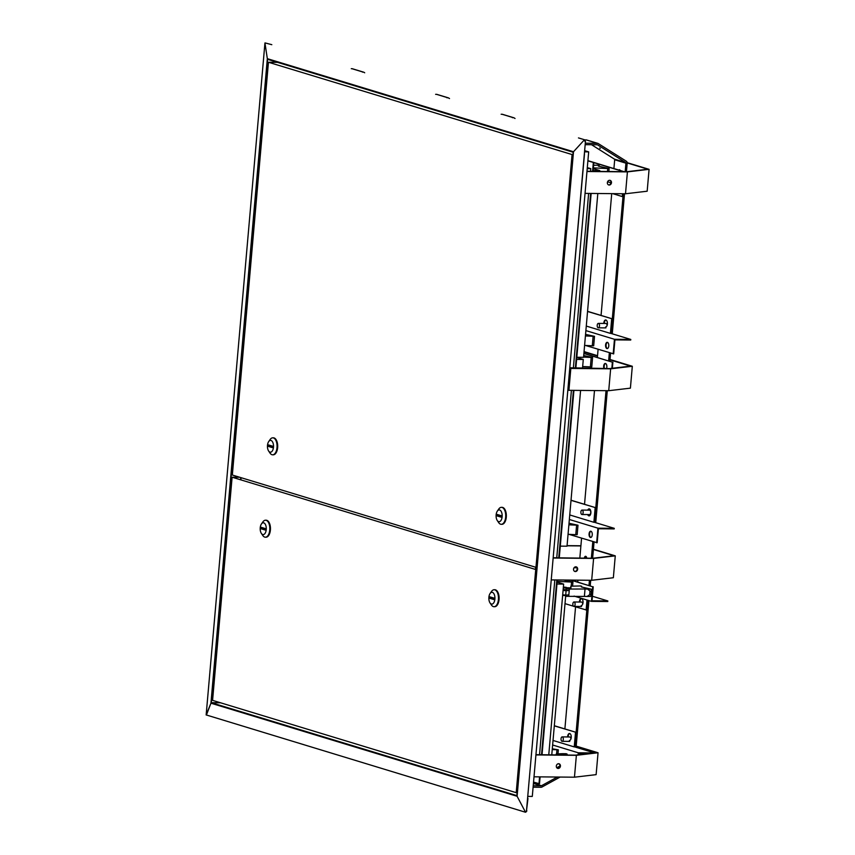 <?xml version="1.0" encoding="UTF-8"?>
<svg xmlns="http://www.w3.org/2000/svg" width="855" height="855" viewBox="0 0 855 855"><rect width="100%" height="100%" fill="white"/><g stroke="black" fill="none" stroke-linecap="round" stroke-linejoin="round"><path stroke-width="1.28" d="M584.221 140.006L584.831 139.867L585.451 141.481L526.466 810.957L525.515 812.25L206.418 715.004L210.939 703.195L267.337 58.664L264.943 42.942L267.337 58.664L573.502 151.741L584.221 140.006L585.034 141.503M584.36 153.943L585.451 141.481M584.478 153.964L527.556 798.495M527.973 798.506L526.466 810.957M526.103 811.758L526.883 810.935M525.419 812.047L517.104 796.283L210.939 703.195L206.151 714.983L264.943 42.942M526.146 811.844L525.515 812.25M517.104 796.283L573.502 151.741M578.461 137.911L584.35 139.707M265.221 42.953L271.815 44.684M584.649 150.662L588.678 151.88L532.291 796.422L528.272 796.39M241.067 477.689L240.875 479.869M535.615 567.228L535.422 569.419M587.214 168.638L590.805 168.67L590.57 171.385M588.635 193.412L573.342 368.249M571.407 390.34L556.744 557.898M554.82 579.936L539.526 754.805M587.909 160.761L593.84 162.568L593.071 171.406M533.541 782.101L539.494 783.768L540.104 776.864M542.027 754.826L557.321 579.957M559.255 557.93L573.919 390.372M575.842 368.27L591.147 193.444M240.768 477.592L240.576 479.783M535.914 567.325L535.722 569.516L232.111 477.208L212.585 700.363L516.206 792.671L535.722 569.516L536.641 569.526M590.805 168.67L587.31 167.612M211.292 702.703L516.858 795.61L573.149 152.233L267.583 59.337L211.292 702.703L220.569 702.799M588.678 151.88L584.542 151.848M587.898 160.9L593.84 162.568M538.992 783.757L539.591 776.864M541.525 754.826L556.819 579.957M558.742 557.92L573.406 390.361M575.34 368.259L590.634 193.433M592.568 171.406L593.338 162.557M351.277 68.689L351.961 68.699A2.212 1.881 -73.1 0 1 352.42 68.763L363.664 72.183A2.212 1.881 -73.1 0 1 364.048 72.365L364.7 72.771M362.52 72.109L363.204 72.119A2.212 1.881 -73.1 0 1 363.664 72.183M581.817 514.486A2.212 1.144 -89.5 0 0 581.988 514.518A2.212 1.144 -89.5 0 0 583.142 512.476A2.212 1.144 -89.5 0 0 582.202 510.114A2.212 1.144 -89.5 0 0 582.031 510.082A2.212 1.144 -89.5 0 0 580.876 512.124A2.212 1.144 -89.5 0 0 581.817 514.486M589.416 514.56A2.212 1.144 -89.5 0 0 589.587 514.582A2.212 1.144 -89.5 0 0 590.741 512.551A2.212 1.144 -89.5 0 0 589.79 510.189A2.212 1.144 -89.5 0 0 589.629 510.157A2.212 1.144 -89.5 0 0 589.458 510.179M573.78 606.377A2.212 1.144 -89.5 0 0 573.951 606.409A2.212 1.144 -89.5 0 0 575.105 604.367A2.212 1.144 -89.5 0 0 574.165 602.005A2.212 1.144 -89.5 0 0 573.994 601.973A2.212 1.144 -89.5 0 0 572.839 604.015A2.212 1.144 -89.5 0 0 573.78 606.377M582.704 604.111A2.212 1.144 -89.5 0 0 581.753 602.07A2.212 1.144 -89.5 0 0 581.582 602.048A2.212 1.144 -89.5 0 0 581.411 602.07M561.981 741.296A2.212 1.144 -89.5 0 0 562.152 741.317A2.212 1.144 -89.5 0 0 563.306 739.286A2.212 1.144 -89.5 0 0 562.355 736.914A2.212 1.144 -89.5 0 0 562.184 736.892A2.212 1.144 -89.5 0 0 561.03 738.934A2.212 1.144 -89.5 0 0 561.981 741.296M570.894 739.03A2.212 1.144 -89.5 0 0 569.954 736.989A2.212 1.144 -89.5 0 0 569.783 736.967A2.212 1.144 -89.5 0 0 569.612 736.989M598.158 327.796A2.212 1.144 -89.5 0 0 598.318 327.818A2.212 1.144 -89.5 0 0 599.483 325.776A2.212 1.144 -89.5 0 0 598.532 323.414A2.212 1.144 -89.5 0 0 598.361 323.393A2.212 1.144 -89.5 0 0 597.207 325.424A2.212 1.144 -89.5 0 0 598.158 327.796M607.071 325.531A2.212 1.144 -89.5 0 0 606.313 323.575A2.212 1.144 -89.5 0 0 606.131 323.489A2.212 1.144 -89.5 0 0 605.96 323.457A2.212 1.144 -89.5 0 0 605.939 323.457A2.212 1.144 -89.5 0 0 605.789 323.489M599.686 148.033L600.285 148.375L599.686 148.033M586.765 558.187A2.394 1.24 -89.5 0 0 585.761 556.316A2.394 1.24 -89.5 0 0 585.579 556.284A2.394 1.24 -89.5 0 0 584.35 558.165M586.199 556.626A2.394 1.24 -89.5 0 0 585.611 558.176A2.394 1.24 -89.5 0 1 586.199 556.626M620.27 170.508A2.394 1.24 -89.5 0 0 619.576 169.792A2.394 1.24 -89.5 0 0 619.394 169.76A2.394 1.24 -89.5 0 0 618.796 170.06M564.888 728.941L575.565 606.858M577.734 582.073L577.905 580.15M579.829 558.123L581.571 538.169M584.531 504.322L594.492 390.564M597.389 357.454L598.094 349.289M601.065 315.431L611.72 193.636M613.911 168.574L614.681 159.757A0.737 0.631 106.9 0 0 614.392 159.105L591.532 144.719M574.849 746.939L587.684 600.221M588.977 585.493L589.437 580.267M591.361 558.23L592.814 541.589M594.503 522.32L606.024 390.671M608.632 360.874L609.348 352.709M611.026 333.439L623.252 193.743M625.176 171.716L625.924 163.177A0.737 0.631 106.9 0 0 625.636 162.525L597.56 144.858A0.737 0.631 106.9 0 0 597.282 144.773L585.173 144.666M576.088 747.313L588.924 600.605M590.207 585.867L590.698 580.278M592.633 558.24L594.054 541.963M595.743 522.694L607.285 390.682M609.861 361.248L610.577 353.083M612.266 333.813L624.513 193.754M626.448 171.727L627.196 163.187A2.212 1.881 106.9 0 0 626.33 161.232L598.244 143.565A2.212 1.881 106.9 0 0 597.399 143.319L585.301 143.202M587 140.145A2.212 1.881 106.9 0 0 586.156 139.899L584.831 139.889M533.103 787.198L541.065 787.273A2.212 1.881 106.9 0 0 541.952 787.049L560.121 777.056M533.231 785.745L541.194 785.82A0.737 0.631 106.9 0 0 541.482 785.734L557.342 777.024M556.765 767.747L559.897 766.027M609.85 180.309A2.394 2.031 -73.1 0 1 608.461 184.862M607.36 182.649A2.394 2.031 -73.1 0 1 611.475 182.681A2.394 2.031 -73.1 0 1 607.36 182.649M649.084 169.333L647.171 191.21L625.507 193.764L585.055 193.38L586.968 171.502L627.42 171.887L649.084 169.333L627.185 162.674M627.196 162.942L647.887 169.226L626.683 171.727L586.99 171.246M625.507 193.764L627.42 171.887M558.807 763.739A2.394 2.031 -73.1 0 1 557.417 768.282M556.316 766.069A2.394 2.031 -73.1 0 1 560.431 766.112A2.394 2.031 -73.1 0 1 556.316 766.069M598.051 752.763L596.127 774.641L574.464 777.195L534.012 776.81L535.925 754.933L576.377 755.318L598.051 752.763L576.195 746.116M576.174 746.372L596.843 752.657L575.639 755.147L535.946 754.676M574.464 777.195L576.377 755.318M576.035 566.833A2.394 2.031 -73.1 0 1 574.645 571.375M573.545 569.163A2.394 2.031 -73.1 0 1 577.659 569.206A2.394 2.031 -73.1 0 1 573.545 569.163M586.637 557.513A2.394 1.24 -89.5 0 0 586.498 558.187M615.269 555.857L613.356 577.734L591.681 580.289L551.24 579.904L553.153 558.026L593.605 558.411L615.269 555.857L593.423 549.209M593.391 549.466L614.061 555.75L592.868 558.251L553.174 557.77M591.681 580.289L593.605 558.411M574.079 567.752L576.933 567.784M580.898 545.928L567.068 545.789M580.908 545.768L567.079 545.64M435.612 94.328L436.552 94.339A2.212 1.881 -73.1 0 1 437.001 94.413L448.255 97.833A2.212 1.881 -73.1 0 1 448.64 98.004L449.516 98.56M446.855 97.748L447.796 97.759A2.212 1.881 -73.1 0 1 448.255 97.833M501.137 114.249L502.077 114.26A2.212 1.881 -73.1 0 1 502.526 114.335L513.77 117.744A2.212 1.881 -73.1 0 1 514.165 117.926L515.041 118.482M512.38 117.669L513.321 117.68A2.212 1.881 -73.1 0 1 513.77 117.744M570.83 368.441L610.641 368.826L632.315 366.271L630.402 388.149L608.728 390.703L568.917 390.318L570.83 368.441L569.761 368.12M567.848 389.998L568.917 390.318M609.989 359.848L630.595 366.111L609.594 368.591L569.793 367.757M610.021 359.485L632.315 366.271M584.051 351.597L597.538 355.691M584.018 351.961L597.506 356.054M608.728 390.703L610.641 368.826M569.409 740.494A3.506 1.806 -89.5 0 0 571.247 737.267A3.506 1.806 -89.5 0 0 569.751 733.526A3.506 1.806 -89.5 0 0 569.483 733.483A3.506 1.806 -89.5 0 0 567.645 736.946M569.729 733.515A3.506 1.806 -89.5 0 0 568.148 736.946M594.535 752.924L574.742 746.907L576.014 732.318L554.318 725.724M576.014 732.318L554.307 725.874M575.511 732.318L574.239 746.907L553.035 740.451M578.098 754.858L578.279 752.795L552.629 744.994M578.279 752.795L594.375 752.945M578.611 754.805L578.739 753.383L589.79 753.49M581.218 605.575A3.506 1.806 -89.5 0 0 583.046 602.348A3.506 1.806 -89.5 0 0 581.55 598.607A3.506 1.806 -89.5 0 0 579.947 602.027M586.306 588.358A3.142 1.614 -89.5 0 0 585.878 588.112A3.142 1.614 -89.5 0 0 585.643 588.069L585.012 588.069M587.503 600.167L586.637 610.075L574.09 606.409M592.408 596.256L607.83 600.937L607.777 601.525L591.457 601.375L574.09 596.095M565.005 603.641L573.513 606.227M581.55 598.607A3.506 1.806 -89.5 0 0 581.282 598.564A3.506 1.806 -89.5 0 0 579.444 602.027M587.011 600.018L586.124 610.064M570.702 580.085L592.729 586.787L591.457 601.375M571.204 580.085L592.729 586.787M593.231 586.787L592.013 600.787L607.83 600.937M605.586 326.995A3.506 1.806 -89.5 0 0 607.424 323.767A3.506 1.806 -89.5 0 0 605.928 320.016A3.506 1.806 -89.5 0 0 605.661 319.973A3.506 1.806 -89.5 0 0 603.812 323.447M605.906 320.016A3.506 1.806 -89.5 0 0 604.325 323.447M607.456 342.363A3.142 1.614 -89.5 0 0 607.221 342.321A3.142 1.614 -89.5 0 0 605.575 345.217A3.142 1.614 -89.5 0 0 606.911 348.562A3.142 1.614 -89.5 0 0 607.157 348.594A3.142 1.614 -89.5 0 0 608.792 345.709A3.142 1.614 -89.5 0 0 607.456 342.363A3.142 1.614 -89.5 0 0 606.077 345.452A3.142 1.614 -89.5 0 0 607.413 348.562M585.515 345.463L613.687 353.885L614.916 339.873L630.734 340.023L630.787 339.446L610.919 333.407L612.191 318.819L587.556 311.327M612.191 318.819L587.545 311.477M611.688 318.819L610.417 333.397L586.274 326.065M613.185 353.874L614.456 339.285L585.878 330.596M614.456 339.285L630.787 339.446M623.06 193.743L622.301 196.565L612.704 193.647M622.558 193.743L622.301 196.565M607.584 181.773L610.919 182.788M593.84 162.621L623.701 171.695M587.909 160.665L624.203 171.705M548.76 754.89L563.627 584.093L557.139 582.137M556.968 584.029L563.627 584.093M552.234 749.579L558.336 749.824L552.298 748.788M556.584 753.939L556.947 749.814M558.336 749.824L557.984 753.875M557.204 581.379L571.546 582.063L571.183 586.177M572.583 586.124L572.936 582.073L571.546 582.063M563.563 580.021L572.936 582.073M599.729 171.47L599.804 170.594L593.317 168.638M576.815 357.251L583.559 357.315L597.816 193.497M593.146 170.53L599.804 170.594M585.418 335.94L594.514 336.325L585.547 334.391M584.585 345.42L592.301 345.794L593.124 336.314M592.301 345.794L593.691 345.805L594.514 336.325M593.381 167.869L607.723 168.553L607.467 171.545M608.856 171.556L609.113 168.574L607.723 168.553M593.605 165.282L597.869 165.165L599.205 165.571L598.318 166.084L609.113 168.574M599.205 165.571L599.141 166.33M559.01 763.857L557.791 763.889M556.338 754.965L556.252 753.95L562.569 753.672L566.031 753.715L567.047 754.014L566.972 754.783M556.252 753.95L556.156 754.965M567.966 755.083L566.373 754.409L567.047 754.014M584.393 596.298L585.034 588.999L587.748 589.138L590.003 591.083L589.683 594.727L591.072 594.738A2.95 1.518 90.5 0 1 590.581 596.459L568.725 596.341L568.853 594.877L565.711 595.091L566.096 590.72L569.238 590.506L569.366 589.052L566.202 589.02M562.697 594.845L565.711 595.091M568.725 596.341L565.647 596.309M566.288 587.674L571.001 587.919L570.851 586.188L580.63 585.953L581.646 586.263L581.571 587.022M570.851 586.188L570.702 587.898M591.072 594.738L591.393 591.094A2.95 1.518 -89.5 0 0 591.222 589.17L581.325 586.947L581.646 586.263M587.118 596.427L589.683 594.727M585.034 588.999L569.366 589.052M568.853 594.877L569.238 590.506L566.149 590.474M563.071 590.463L566.096 590.72L566.213 589.768L563.156 589.469M591.222 589.17L587.748 589.138M566.256 587.364L563.37 587.054L566.256 587.342L566.213 589.768M565.754 595.091L551.764 754.922M562.643 595.411L565.7 595.604M499.641 509.965A5.91 3.046 -89.5 0 0 497.354 511.066A5.91 3.046 -89.5 0 0 497.257 520.503A5.91 3.046 -89.5 0 0 498.625 521.635A5.91 3.046 -89.5 0 0 502.131 516.719A5.91 3.046 -89.5 0 0 499.641 509.965M497.354 511.066L498.786 509.014A8.486 4.371 90.5 0 1 501.425 507.336A8.486 4.371 90.5 0 1 502.077 507.432A8.486 4.371 90.5 0 1 505.7 516.505A8.486 4.371 90.5 0 1 501.265 524.307A8.486 4.371 90.5 0 1 500.613 524.211A8.486 4.371 90.5 0 1 498.657 522.587L497.257 520.503M501.746 507.357A8.486 4.371 90.5 0 1 502.067 507.346A8.486 4.371 90.5 0 1 502.719 507.443A8.486 4.371 90.5 0 1 506.331 516.505A8.486 4.371 90.5 0 1 501.896 524.318A8.486 4.371 90.5 0 1 501.586 524.297M270.992 440.453A5.91 3.046 -89.5 0 0 268.705 441.554A5.91 3.046 -89.5 0 0 268.609 450.991A5.91 3.046 -89.5 0 0 269.977 452.124A5.91 3.046 -89.5 0 0 273.482 447.197A5.91 3.046 -89.5 0 0 270.992 440.453M268.705 441.554L270.137 439.502A8.486 4.371 90.5 0 1 272.777 437.824A8.486 4.371 90.5 0 1 273.429 437.92A8.486 4.371 90.5 0 1 277.052 446.983A8.486 4.371 90.5 0 1 272.617 454.796A8.486 4.371 90.5 0 1 271.965 454.7A8.486 4.371 90.5 0 1 270.009 453.065L268.609 450.991M272.937 454.775A8.486 4.371 -89.5 0 0 273.247 454.807A8.486 4.371 -89.5 0 0 277.683 446.994A8.486 4.371 -89.5 0 0 274.07 437.931A8.486 4.371 -89.5 0 0 273.418 437.824A8.486 4.371 -89.5 0 0 273.098 437.846M501.254 515.704L501.137 517.157L497.012 515.907L497.14 514.443L501.254 515.704M232.336 475.027L535.957 567.335L572.07 154.563L268.449 62.255L232.336 475.027M536.833 567.346L535.957 567.335M277.48 62.34L268.449 62.255M572.946 154.573L572.07 154.563M268.363 446.396L272.478 447.646L272.606 446.182L268.491 444.931L268.363 446.396L272.531 447.101M270.34 445.498L270.255 446.406M501.18 516.612L497.012 515.907M498.903 515.928L498.989 515.009M262.731 534.525A5.91 3.046 -89.5 0 0 266.236 529.598A5.91 3.046 -89.5 0 0 263.746 522.854A5.91 3.046 -89.5 0 0 261.459 523.944A5.91 3.046 -89.5 0 0 261.363 533.392A5.91 3.046 -89.5 0 0 262.731 534.525M261.459 523.944L262.891 521.892A8.486 4.371 90.5 0 1 265.531 520.214A8.486 4.371 90.5 0 1 266.183 520.321A8.486 4.371 90.5 0 1 269.806 529.384A8.486 4.371 90.5 0 1 265.371 537.197A8.486 4.371 90.5 0 1 264.719 537.09A8.486 4.371 90.5 0 1 262.763 535.465L261.363 533.392M265.852 520.246A8.486 4.371 90.5 0 1 266.161 520.225A8.486 4.371 90.5 0 1 266.813 520.321A8.486 4.371 90.5 0 1 270.437 529.395A8.486 4.371 90.5 0 1 266.001 537.197A8.486 4.371 90.5 0 1 265.691 537.175M491.379 604.036A5.91 3.046 -89.5 0 0 494.885 599.109A5.91 3.046 -89.5 0 0 492.395 592.365A5.91 3.046 -89.5 0 0 490.107 593.466A5.91 3.046 -89.5 0 0 490.011 602.903A5.91 3.046 -89.5 0 0 491.379 604.036M490.107 593.466L491.54 591.414A8.486 4.371 90.5 0 1 494.179 589.736A8.486 4.371 90.5 0 1 494.831 589.832A8.486 4.371 90.5 0 1 498.454 598.895A8.486 4.371 90.5 0 1 494.019 606.708A8.486 4.371 90.5 0 1 493.367 606.612A8.486 4.371 90.5 0 1 491.411 604.977L490.011 602.903M494.34 606.687A8.486 4.371 -89.5 0 0 494.65 606.719A8.486 4.371 -89.5 0 0 499.085 598.906A8.486 4.371 -89.5 0 0 495.473 589.843A8.486 4.371 -89.5 0 0 494.81 589.736A8.486 4.371 -89.5 0 0 494.5 589.758M261.117 528.785L261.235 527.332L265.36 528.582L265.232 530.047L261.117 528.785L263.009 528.807L263.094 527.888M239.742 477.282L232.111 477.208M517.115 792.681L516.206 792.671M494.008 598.094L489.894 596.843L489.765 598.308L493.88 599.558L494.008 598.094M491.743 597.41L491.657 598.318L493.934 599.013M491.657 598.318L489.765 598.308M265.285 529.502L263.009 528.807M587.674 514.571A3.506 1.806 -89.5 0 0 588.796 515.832A3.506 1.806 -89.5 0 0 589.063 515.875A3.506 1.806 -89.5 0 0 590.891 512.647A3.506 1.806 -89.5 0 0 589.405 508.907A3.506 1.806 -89.5 0 0 589.127 508.864A3.506 1.806 -89.5 0 0 587.716 510.136M589.384 508.896A3.506 1.806 -89.5 0 0 588.229 510.146M588.187 514.571A3.506 1.806 -89.5 0 0 589.298 515.832A3.506 1.806 -89.5 0 0 589.319 515.843M590.933 531.244A3.142 1.614 -89.5 0 0 590.687 531.212A3.142 1.614 -89.5 0 0 589.052 534.097A3.142 1.614 -89.5 0 0 590.388 537.442A3.142 1.614 -89.5 0 0 590.634 537.485A3.142 1.614 -89.5 0 0 592.269 534.599A3.142 1.614 -89.5 0 0 590.933 531.244M590.944 531.254A3.142 1.614 -89.5 0 0 589.555 534.332A3.142 1.614 -89.5 0 0 590.88 537.442M568.992 534.343L597.164 542.765L598.393 528.764L614.211 528.914L614.253 528.326L594.396 522.287L595.668 507.699L571.033 500.218M595.668 507.699L571.022 500.357M595.166 507.699L593.883 522.287L569.751 514.945M596.662 542.754L597.934 528.176L569.355 519.487M597.934 528.176L614.253 528.326M606.505 368.558A3.142 1.614 -89.5 0 0 606.772 365.459A3.142 1.614 -89.5 0 0 605.532 363.493A3.142 1.614 -89.5 0 0 605.287 363.45A3.142 1.614 -89.5 0 0 603.822 365.213A3.142 1.614 -89.5 0 0 603.983 368.537M582.533 368.067L583.441 368.345M583.89 353.5L612.383 362.167L611.838 368.323M583.901 353.361L612.383 362.167M605.543 363.493A3.142 1.614 -89.5 0 0 604.485 368.537M612.885 362.167L612.351 368.259M582.511 368.334L583.281 359.474L576.783 357.518M560.282 546.131L567.025 546.195L580.588 390.436M576.623 359.421L583.281 359.474M568.885 524.82L577.991 525.216L569.024 523.281M568.062 534.3L575.768 534.685L576.601 525.194M575.768 534.685L577.168 534.696L577.991 525.216M582.661 366.538L591.767 366.934L592.59 357.454L591.2 357.443L590.378 366.923M583.58 357.069L591.2 357.443M583.708 355.552L592.59 357.454M351.961 68.699L363.204 72.119M625.924 163.177L614.681 159.757M625.636 162.525L614.392 159.105M541.482 785.734L533.445 783.298M541.194 785.82L533.424 783.458M597.399 143.319L586.156 139.899M436.552 94.339L447.796 97.759M502.077 114.26L513.321 117.68M590.003 591.083L591.393 591.094M563.306 587.823L566.32 588.122M581.988 514.518L589.587 514.582M573.951 606.409L581.539 606.473M562.152 741.317L569.74 741.392M598.318 327.818L605.917 327.893M597.859 143.383L586.615 139.974M598.361 323.393L605.96 323.457M562.184 736.892L569.783 736.967M573.994 601.973L581.582 602.048M582.031 510.082L589.629 510.157M502.067 507.346L501.425 507.336M273.418 437.824L272.777 437.824M273.247 454.807L272.617 454.796M501.896 524.318L501.265 524.307M266.001 537.197L265.371 537.197M494.65 606.719L494.019 606.708M494.81 589.736L494.179 589.736M266.161 520.225L265.531 520.214"/></g></svg>

